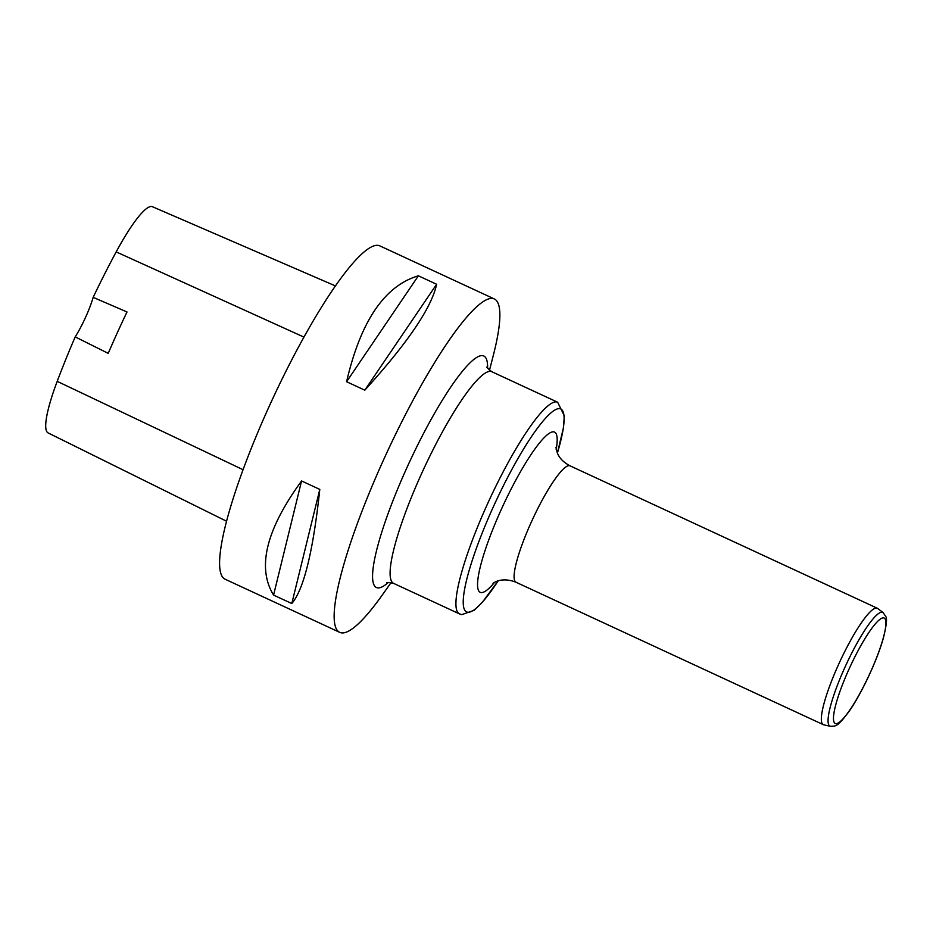 <?xml version="1.0" encoding="UTF-8"?>
<svg xmlns="http://www.w3.org/2000/svg" width="933" height="933" viewBox="0 0 933 933"><rect width="100%" height="100%" fill="white"/><g stroke="black" fill="none" stroke-linecap="round" stroke-linejoin="round"><path stroke-width="1.4" d="M489.487 370.249L493.242 355.671A183.754 32.853 114.9 0 0 494.303 298.945A183.754 32.853 114.9 0 0 492.881 298.49A183.754 32.853 114.9 0 0 385.492 455.631A183.754 32.853 114.9 0 0 339.775 632.376A183.754 32.853 114.9 0 0 341.21 632.831A183.754 32.853 114.9 0 0 382.378 594.881L391.079 582.6M494.303 298.945L379.754 245.846A183.754 32.853 114.9 0 0 272.681 398.753A183.754 32.853 114.9 0 0 225.226 579.276L339.775 632.376M291.796 603.534L273.567 595.091C256.762 567.672 266.103 529.629 301.569 480.962L319.797 489.405C313.126 551.426 303.796 589.469 291.796 603.534L319.797 489.405M364.803 390.169L346.586 381.725C360.698 321.104 384.629 285.79 418.392 275.806L436.621 284.262C431.664 307.587 407.721 342.901 364.803 390.169L436.621 284.262M335.355 285.883L152.382 206.694A81.929 14.648 114.9 0 0 116.182 251.898A204.432 36.55 114.9 0 0 93.16 297.359L127.016 311.96A205.377 36.725 -65.1 0 0 108.216 353.35L75.2 336.895A204.432 36.55 114.9 0 0 57.205 381.352A81.929 14.648 114.9 0 0 48.143 432.935L226.626 521.255M75.2 336.895A34.999 6.263 114.9 0 0 93.16 297.359M301.569 480.962L273.567 595.091M418.392 275.806L346.586 381.725M830.405 726.306L823.734 724.801A64.167 11.476 -65.1 0 1 823.314 724.661A64.167 11.476 -65.1 0 1 839.268 662.943A64.167 11.476 -65.1 0 1 876.775 608.059A64.167 11.476 -65.1 0 1 877.265 608.223A64.167 11.476 -65.1 0 1 877.65 608.456L883.108 612.573L885.767 616.526C887.248 618.159 886.513 625.087 883.563 637.332C877.766 658.908 862.034 692.729 849.52 710.759C837.298 727.25 836.026 726.061 830.405 726.306A62.721 11.219 -65.1 0 1 845.088 666.932A62.721 11.219 -65.1 0 1 882.245 612.2A62.721 11.219 -65.1 0 1 883.108 612.573M116.182 251.898L303.913 337.081M57.205 381.352L243.105 469.731M557.619 402.216L564.313 415.745L563.404 427.909L557.398 453.088A111.843 20.001 114.9 0 0 559.847 408.689A111.843 20.001 114.9 0 0 493.429 506.642A111.843 20.001 114.9 0 0 467.526 612.2A111.843 20.001 114.9 0 0 498.164 580.874L482.384 602.251L474.092 610.334L461.742 614.637L459.502 613.914A116.672 20.864 -65.1 0 1 488.519 501.697A116.672 20.864 -65.1 0 1 556.709 401.925A116.672 20.864 -65.1 0 1 557.619 402.216L491.784 371.707A116.672 20.864 114.9 0 0 490.875 371.416A116.672 20.864 114.9 0 0 422.696 471.188A116.672 20.864 114.9 0 0 393.668 583.405C388.676 582.414 386.449 582.239 386.985 582.88M494.56 582.355A88.273 15.779 -65.1 0 1 492.181 530.924A88.273 15.779 -65.1 0 1 553.829 431.862A88.273 15.779 -65.1 0 1 556.196 449.368M388.221 582.554A127.564 22.812 -65.1 0 1 398.438 487.119A127.564 22.812 -65.1 0 1 482.769 355.66A127.564 22.812 -65.1 0 1 487.609 368.103M877.265 608.223L570.016 465.824A64.167 11.476 114.9 0 0 569.515 465.672A64.167 11.476 114.9 0 0 532.02 520.544A64.167 11.476 114.9 0 0 516.054 582.262C503.61 577.34 495.878 581.597 494.98 582.134L492.997 583.347M883.668 617.879A58.161 10.403 -65.1 0 1 856.786 698.945A58.161 10.403 -65.1 0 1 838.545 695.528A58.161 10.403 -65.1 0 1 883.668 617.879M459.502 613.914L393.668 583.405M823.314 724.661L516.054 582.262M555.94 447.537L557.363 452.995C559.427 458.196 563.649 462.476 570.016 465.824M491.784 371.707C487.796 368.547 486.221 366.961 487.061 366.949"/></g></svg>
